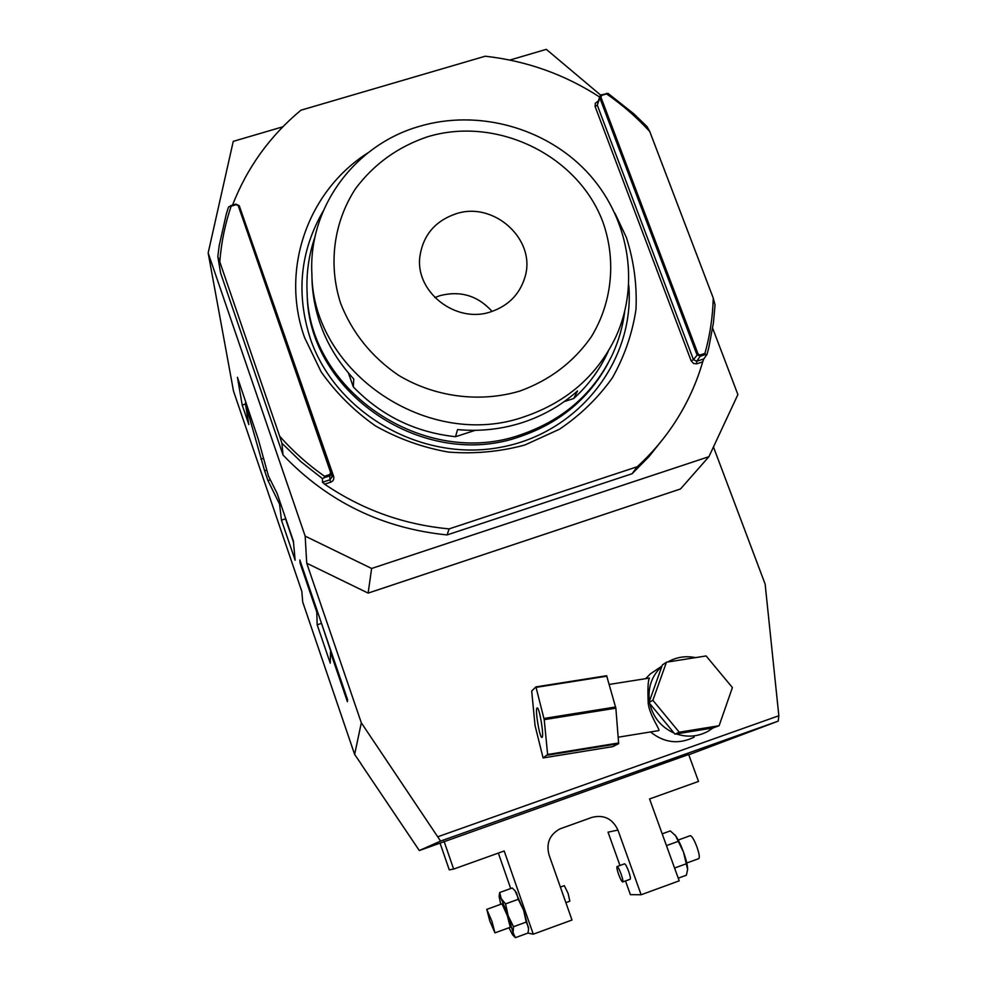 <?xml version="1.0" encoding="UTF-8"?>
<svg xmlns="http://www.w3.org/2000/svg" width="987" height="987" viewBox="0 0 987 987"><rect width="100%" height="100%" fill="white"/><g stroke="black" fill="none" stroke-linecap="round" stroke-linejoin="round"><path stroke-width="1.48" d="M361.328 764.209L354.641 754.45L302.688 601.959L301.862 591.558L233.524 391.136L208.158 252.98L233.253 141.363L282.862 126.792M713.453 446.951L765.135 584.082L778.842 715.748L778.2 721.127L440.572 841.072L419.315 850.535L360.971 763.876M712.651 328.227L737.894 394.578L708.913 456.685L371.63 568.475L305.168 536.126L208.158 252.98M688.753 754.771L778.2 721.127M419.315 850.535L688.667 754.512L698.525 781.433L649.569 798.952L679.204 880.836L641.143 894.753L617.936 830.067L608.041 832.164L619.972 865.488M444.101 841.417L453.65 869.078L504.184 850.991L533.264 934.183L572.004 920.02L549.006 854.841C546.033 843.268 549.648 834.632 559.863 828.92L591.892 817.396C603.871 814.435 612.545 818.655 617.936 830.067M440.054 843.157L449.27 869.868L453.65 869.078M498.336 853.076L510.711 888.534M641.143 894.753L630.409 894.666L625.499 880.935M527.885 933.097L533.264 934.183M515.017 890.706L523.603 910.187L528.613 928.989L527.971 933.06L515.411 937.65L512.722 934.96M624.537 863.835L624.586 863.81C625.524 864.131 626.881 866.66 628.682 871.435C630.249 876.024 630.755 878.627 630.175 879.232L622.711 881.959M662.191 833.83L670.309 830.906L675.515 835.644L683.497 852.102L687.631 869.461L686.372 875.21L678.242 878.171M686.224 863.798L674.577 868.042M678.094 841.405L666.459 845.625M687.631 869.522L687.631 869.041C687.483 865.081 686.113 859.43 683.497 852.102C680.783 844.786 678.131 839.295 675.515 835.644L674.837 834.805M690.209 835.693L690.295 835.668C691.949 836.026 694.157 839.752 696.896 846.846C699.252 853.706 699.882 857.629 698.771 858.628L686.767 862.996M618.602 874.322C617.035 869.732 616.53 867.141 617.085 866.537C617.998 866.857 619.355 869.399 621.144 874.174C622.711 878.775 623.229 881.366 622.674 881.971C621.748 881.638 620.391 879.084 618.602 874.322M565.872 902.636L569.844 901.193L568.117 893.432L564.305 885.66L560.394 887.079M515.214 890.916L512.228 887.992L499.693 892.519L501.236 898.663L505.566 903.895L508.157 915.8L513.511 926.719L513.092 932.715L515.411 937.65M499.2 895.542L499.693 892.519M514.424 890.077L516.596 893.112L518.249 899.305L505.566 903.895M518.249 899.305L523.603 910.187L526.207 922.092L513.511 926.719M526.207 922.092L528.464 927.101L528.551 929.803M500.73 904.314L499.126 896.455L501.236 898.663L508.157 915.8L513.092 932.715L512.561 934.788L508.984 927.755M502.075 903.821L486.764 909.372L489.774 920.92L494.956 932.863L510.291 927.286L507.355 915.689L502.025 903.833M494.956 932.863L491.933 921.29L486.764 909.372M440.572 841.072L361.316 722.805L354.641 754.45M361.316 722.805L306.723 563.207L305.168 536.126M245.319 403.103L264.615 470.787L267.97 480.62L279.543 504.049L281.455 520.149L295.138 560.234L293.373 541.012L277.076 493.315L268.476 476.116L258.286 439.252L237.435 377.293L242.21 405.126L248.835 424.558L245.319 403.103L246.17 402.844M316.765 612.026L317.172 624.808L330.25 663.153L330.485 652.16L347.375 701.634L347.597 699.721L299.851 559.987L300.11 563.232L316.765 612.026L317.543 611.767M509.872 60.059L546.304 49.35L600.713 95.147M708.913 456.685L680.499 488.972L368.126 593.101L371.63 568.475M778.842 715.748L438.018 836.692M368.126 593.101L306.723 563.207M656.972 669.433L650.421 673.837L645.671 678.661M650.532 731.972C664.263 742.94 678.822 744.654 694.194 737.116M618.244 737.203L658.489 730.651C661.45 731.145 649.767 716.402 648.2 703.312C647.608 688.63 648.027 680.216 649.434 678.069L649.249 678.094M666.472 662.191L662.376 664.967L661.919 666.225C651.889 675.626 647.706 687.322 649.384 701.325L648.928 702.608L649.804 703.669C653.135 717.426 661.228 727.234 674.084 733.07L674.96 734.143L676.292 733.921C687.384 737.56 697.957 736.684 708.037 731.293L713.033 727.95L719.104 725.729L732.403 687.569L706.124 655.948L666.472 662.191L652.876 700.289L679.241 732.206L719.104 725.729M695.44 657.626C685.595 655.639 676.366 657.083 667.755 661.993M721.731 718.191L727.283 702.25M661.919 666.225L649.384 701.325M648.928 702.608L652.876 700.289M676.292 733.921L713.033 727.95M674.96 734.143L679.241 732.206M649.804 703.669L674.084 733.07M535.929 686.89L606.635 675.725L615.863 708.172L618.664 743.63L612.754 746.628L543.097 757.942L547.625 754.5L544.219 719.646L535.929 686.89L531.697 691.023L535.053 725.581L543.097 757.942M537.039 708C534.868 709.073 539.618 737.968 541.888 737.437L542.048 737.388C544.293 736.672 539.494 707.309 537.236 707.926L537.039 708M606.894 676.181L536.138 687.359M615.654 706.988L544.022 718.462M615.863 708.172L544.219 719.646M618.713 742.964L547.625 754.5M618.664 743.63L547.6 755.166M663.93 437.846L649.014 456.574L632.099 473.735L447.074 534.929C382.29 528.353 327.61 501.717 283.035 455.032L220.619 273.103L217.819 256.571L219.188 245.714L226.356 213.821L228.565 206.912L231.131 206.197C225.024 224.197 221.248 242.753 219.793 261.863L217.819 256.571M606.586 93.296L606.598 93.925C622.439 104.881 636.825 117.404 649.754 131.518L647.065 126.644L633.95 113.912L608.103 93.432L601.293 94.875L599.738 96.393L599.8 97.873L696.921 354.629L700.215 356.245L705.557 354.518L704.928 353.42C709.986 335.296 712.762 316.852 713.256 298.086L715.044 304.971L713.428 322.798L708.826 347.449L707.013 354.395L705.557 354.518M283.035 455.032L281.887 443.188L279.642 436.18L219.793 261.863M598.11 101.118L595.272 103.302L595.124 106.547L691.147 360.847L693.528 363.45L696.538 363.845L696.711 361.242L703.768 358.972L702.695 361.884C696.575 382.944 687.532 402.795 675.552 421.449C664.819 438.08 652.037 453.193 637.207 466.752L449.134 528.884C403.782 524.677 362.278 509.773 324.612 484.173L322.465 482.224L322.441 478.596L324.316 477.634L324.489 476.24C307.882 464.581 292.929 451.232 279.642 436.18M322.441 478.596L301.183 461.916L281.887 443.188M324.316 477.634L330.003 475.796L331.681 472.502L239.273 205.74L235.942 204.112L230.341 205.79M324.489 476.24L329.658 474.562L330.67 472.588L238.225 205.654L236.226 204.679L231.131 206.197M232.525 205.136C247.12 167.617 269.92 135.972 300.924 110.211L485.185 56.222C526.577 60.836 564.7 74.42 599.541 96.96M367.991 152.812C307.981 190.725 279.987 269.352 304.613 337.64L321.083 371.778C335.925 392.826 354.037 410.863 375.442 425.89C398.279 438.771 422.609 447.506 448.431 452.083C474.513 454.106 499.99 451.75 524.85 445.001L559.358 429.296C580.294 415.206 597.949 398.082 612.322 377.91C624.438 356.455 632.322 333.618 635.986 309.412C637.096 284.947 633.901 260.975 626.387 237.485L615.024 213.377M606.598 93.925L601.799 95.357L600.898 97.158L698.08 354.025L700.054 354.987L704.928 353.42M649.754 131.518L713.256 298.086M703.768 358.972L707.013 354.395M632.099 473.735L637.207 466.752M447.074 534.929L449.134 528.884M628.781 285.305C635.085 360.748 578.419 433.712 499.533 447.493C420.832 461.99 335.728 413.084 310.436 338.936C295.829 293.756 300.097 251.093 323.242 210.971M624.66 311.904C622.748 326.783 618.639 341.07 612.335 354.752C593.693 393.394 563.281 420.006 521.087 434.613C425.311 469.269 308.82 391.716 307.117 292.757L307.191 295.236C308.894 393.813 424.891 471.046 520.272 436.513C559.715 422.979 588.98 398.563 608.054 363.278M307.191 295.236L307.019 290.721M307.117 292.757C306.155 273.485 308.795 254.831 315.038 236.806M564.231 401.586L573.718 398.526C588.523 385.053 600.01 369.372 608.177 351.471M573.718 398.526L577.555 390.889C561.615 405.188 543.22 415.761 522.357 422.596C501.433 429.308 479.83 431.64 457.536 429.592L455.513 436.71C415.268 432.331 381.204 415.724 353.309 386.892L348.485 373.123M455.513 436.71L475.302 430.32M524.887 416.539C567.328 401.894 597.752 375.097 616.172 336.16C640.625 282.035 628.201 215.622 586.586 171.504C544.923 127.409 477.72 109.088 419.537 126.311C354.839 144.633 308.129 207.356 311.892 274.176C312.756 372.963 429.148 451.084 524.887 416.539M519.939 391.037C549.87 380.118 573.657 362.044 591.312 336.814C612.211 302.553 616.369 260.482 603.057 222.47C578.345 155.391 497.029 115.652 427.556 136.774C397.934 146.792 373.925 164.089 355.554 188.64C333.618 222.174 327.98 264.578 340.737 303.651C352.371 333.014 371.605 356.875 398.464 375.257C434.946 397.193 479.879 402.967 519.939 391.037M491.119 311.719C508.441 305.711 519.705 294.262 524.887 277.347C536.866 239.853 493.808 200.583 455.587 213.932C435.181 221.063 423.312 235.042 419.981 255.843C414.466 291.621 455.871 324.217 491.119 311.719M353.309 386.892L353.741 378.996C328.029 350.953 314.137 318.628 312.077 282.023L311.929 275.373M492.057 311.411C477.856 295.668 460.473 290.425 439.918 295.656L434.823 297.568M242.21 405.126L245.479 404.09M281.455 520.149L285.514 518.829L293.472 542.122M279.543 504.049L280.616 503.691M285.391 517.657L285.514 518.829M267.97 480.62L270.352 479.855M321.244 622.587L331.003 651.988M317.172 624.808L321.256 623.439M300.11 563.232L300.875 562.985M330.485 652.16L331.25 651.901M329.658 474.562L329.954 479.805L331.768 477.313L331.829 473.464M697.019 363.722L702.695 361.884M324.612 484.173L330.633 482.224C333.285 481.076 334.285 479.114 333.631 476.351L240.927 210.502M595.124 106.547L597.283 105.14L693.454 359.65L698.08 354.025M691.147 360.847L693.454 359.65L696.711 361.242L700.215 356.245L700.054 354.987M600.898 97.158L599.8 97.873L597.283 105.14L599.738 96.393M322.465 482.224L329.954 479.805L330.633 482.224M330.67 472.588L331.681 472.502M238.225 205.654L239.273 205.74M333.631 476.351L331.78 476.659M260.938 459.165L263.566 458.326M264.615 470.787L266.811 470.071M678.217 840.036L690.295 835.668M617.085 866.537L624.586 863.81M499.126 896.455L499.225 895.345M650.421 673.837L661.981 666.065M649.434 678.069L609.238 684.435M311.892 274.176L312.077 282.023M523.529 281.505L524.887 277.347"/></g></svg>

